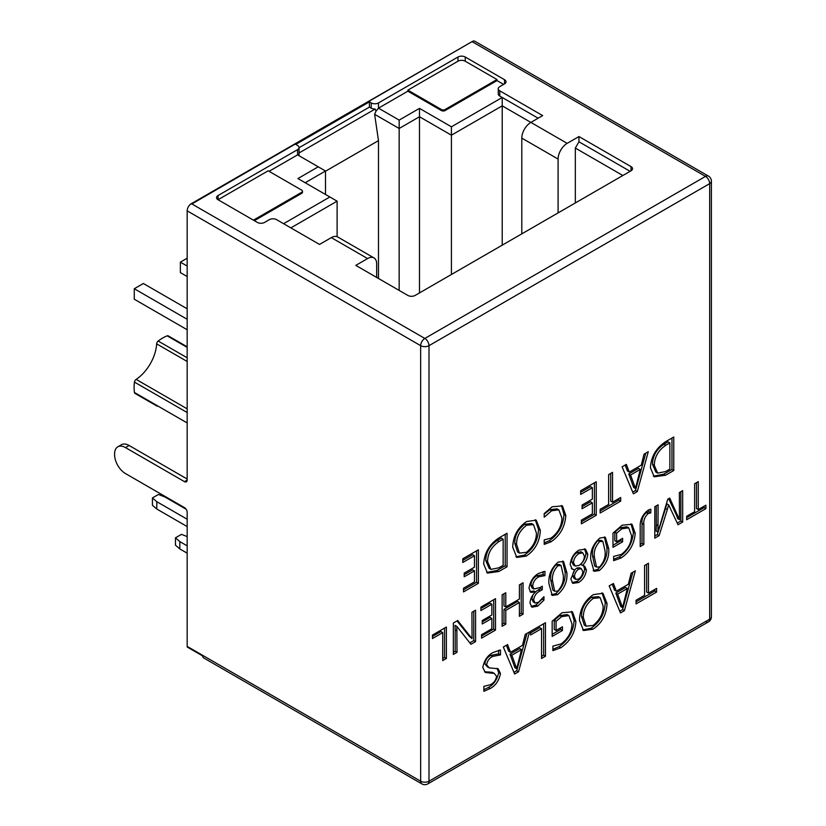 <?xml version="1.0" encoding="UTF-8"?>
<svg xmlns="http://www.w3.org/2000/svg" width="826" height="826" viewBox="0 0 826 826"><rect width="100%" height="100%" fill="white"/><g stroke="black" fill="none" stroke-linecap="round" stroke-linejoin="round"><path stroke-width="1.24" d="M187.172 210.857L420.661 345.671L420.661 781.21A5.906 3.407 120 0 0 421.89 783.905L203.805 658.002A5.906 3.407 -60 0 1 202.628 655.916L187.203 647.006A5.906 3.407 -60 0 1 187.172 646.397L187.172 512.327A3.851 2.22 60 0 0 184.446 507.608L125.48 473.566A15.395 8.89 -120 0 1 114.597 454.713L114.597 453.877A15.395 8.89 -120 0 1 117.788 446.825A15.395 8.89 -120 0 1 125.48 447.589L184.446 481.63A3.851 2.22 60 0 0 186.366 481.826A3.851 2.22 60 0 0 187.172 480.061L187.172 210.857A5.906 3.407 -60 0 1 190.796 203.991L191.88 203.95L424.832 338.443A5.906 3.407 120 0 0 420.661 345.671A5.906 3.407 0 0 0 429.004 345.671A5.906 3.407 -120 0 0 427.785 341.561A5.906 3.407 -120 0 0 424.832 338.443L705.507 176.403A5.906 3.407 60 0 1 709.679 183.63A5.906 3.407 0 0 0 711.403 181.214L711.403 616.754A5.906 3.407 180 0 1 709.679 619.17A5.906 3.407 60 0 1 708.45 621.864L708.45 621.864A5.906 3.407 60 0 1 705.507 621.575M711.403 181.214A5.906 5.906 0 0 0 708.45 176.103L474.96 41.3A5.906 3.407 120 0 0 472.555 41.321L190.796 203.991M472.555 41.321L191.88 203.95M648.462 593.078L648.462 563.239L644.569 565.49L644.569 595.329L636.072 600.234L636.072 603.909L656.608 592.056L656.608 588.38L648.462 593.078L646.644 592.035L646.644 564.292M540.318 530.406L536.219 520.163L526.637 521.526C517.799 527.546 513.153 536.084 512.698 547.142L516.797 557.436L526.172 556.135C535.093 550.168 539.812 541.588 540.318 530.406L538.5 529.363L535.258 519.73M551.004 538.118L544.21 539.894L544.21 544.396L551.035 541.784C560.069 535.661 564.994 526.885 565.8 515.455L562.444 505.904L552.191 506.772L544.21 513.535L544.21 517.21L551.654 510.767L558.83 509.859L561.907 517.974C561.794 526.017 558.159 532.729 551.004 538.118M582.082 505.047L582.082 508.733L592.356 502.807L592.356 513.844L581.38 520.173L581.38 523.86L596.248 515.269L596.248 481.754L580.668 490.747L580.668 494.423L592.356 487.681L592.356 499.121L582.082 505.047M612.531 502.187L612.531 472.348L608.638 474.599L608.638 504.438L600.141 509.343L600.141 513.018L620.677 501.165L620.677 497.489L612.531 502.187L610.713 501.145L610.713 473.401M644.032 454.155L641.265 465.162L629.278 472.09L626.335 464.377L622.092 466.835L633.418 493.814L637.311 491.563L648.286 451.708L644.032 454.155M673.768 470.51L673.768 436.995L665.88 441.549C656.267 447.806 651.115 456.51 650.413 467.661L654.202 476.808L665.58 475.239L673.768 470.51L671.961 469.467L671.961 438.038M446.381 658.467L446.381 627.048L432.442 635.091L432.442 638.539L442.726 632.602L442.726 660.573L446.381 658.467L444.564 657.424L444.564 628.09M456.83 626.376L470.944 644.29L475.59 641.606L475.59 610.187L471.935 612.293L472.049 638.674L457.676 620.522L453.35 623.021L453.35 654.45L457.005 652.333L456.83 626.376L455.012 625.334L455.188 629.794L457.005 630.837M507.04 566.77L507.04 533.255L499.141 537.809C489.529 544.066 484.377 552.77 483.675 563.931L487.464 573.079L498.842 571.509L507.04 566.77L505.223 565.727L505.223 534.308M464.202 573.11L464.202 576.785L474.465 570.859L474.465 581.896L463.5 588.236L463.5 591.912L478.368 583.332L478.368 549.806L462.787 558.799L462.787 562.485L474.465 555.743L474.465 567.183L464.202 573.11M667.346 509.518L668.637 504.851L678.032 524.727L682.679 522.042L682.679 490.623L679.364 492.533L679.468 519.688L669.731 498.088L667.749 499.245L657.94 532.109L658.115 504.8L654.801 506.71L654.801 538.139L659.117 535.651L667.346 509.518L665.539 508.475L666.83 503.808L668.637 504.851M698.28 509.59L698.28 481.61L694.625 483.726L694.625 511.697L686.664 516.291L686.664 519.74L705.91 508.63L705.91 505.182L698.28 509.59L696.463 508.537L696.463 482.663M490.427 673.056L494.227 673.386L496.591 676.298C495.889 680.149 493.865 682.937 490.53 684.671L483.85 686.385L483.85 691.29L490.221 688.523C495.569 685.632 498.997 680.665 500.484 673.603L498.13 668.75L489.209 667.873L486.679 664.92C487.237 660.934 489.26 658.095 492.75 656.412L500.484 654.904L500.484 650L493.184 652.478C487.66 655.255 484.201 660.273 482.787 667.532L485.368 672.457L490.427 673.056L488.61 672.003L492.41 672.343L494.227 673.386M525.264 634.368L522.497 645.364L510.509 652.292L507.567 644.59L503.323 647.037L514.65 674.016L518.542 671.765L529.518 631.911L525.264 634.368M545.449 656.236L545.449 622.721L530.581 631.301L530.581 634.977L541.557 628.648L541.557 658.487L545.449 656.236L543.632 655.183L543.632 623.764M556.063 630.486L556.063 621.338L561.639 616.64L568.959 615.618L571.995 623.991C571.798 631.952 568.185 638.581 561.153 643.898L552.883 646.118L552.883 650.62L560.802 647.78C570.281 641.265 575.309 632.499 575.887 621.462L572.449 611.829L561.948 612.778L552.171 621.245L552.171 636.412L562.434 630.486L562.434 626.8L556.063 630.486L554.256 629.433L554.256 620.285L556.063 621.338M607.048 603.517L602.949 593.274L593.367 594.637C584.529 600.657 579.883 609.196 579.429 620.254L583.528 630.537L592.903 629.247C601.824 623.269 606.542 614.699 607.048 603.517L605.231 602.474L601.989 592.841M631.116 573.254L628.349 584.261L616.351 591.179L613.419 583.476L609.165 585.923L620.491 612.902L624.394 610.662L635.359 570.807L631.116 573.254M648.1 513.648L650.816 512.843L650.816 509.198L648.038 510.231C642.556 514.505 639.943 519.977 640.202 526.637L640.202 546.575L643.846 544.458L643.846 524.427C643.382 520.308 644.796 516.715 648.1 513.648L646.283 512.605L648.999 511.8L650.816 512.843M616.63 541.784L616.63 533.204L621.864 528.795L628.72 527.845L631.57 535.692C631.384 543.147 627.997 549.373 621.4 554.36L613.646 556.435L613.646 560.658L621.08 557.994C629.557 552.346 634.275 544.127 635.215 533.317L631.993 524.283L622.154 525.181L612.985 533.111L612.985 547.339L622.608 541.784L622.608 538.335L616.63 541.784L614.823 540.731L614.823 532.161L616.63 533.204M608.669 548.454L605.324 537.282L599.986 537.974C593.161 543.88 590.084 551.066 590.745 559.543L594.039 571.293L599.377 570.518C606.356 564.447 609.454 557.085 608.669 548.454L606.852 547.401L604.374 536.931M570.838 579.026L572.831 583.362L578.644 582.495C582.98 579.811 585.572 575.65 586.429 570.023L584.684 566.171L582.516 565.469C585.624 562.186 587.369 558.438 587.761 554.236L585.541 549.145L578.974 550.106C573.956 553.152 571.024 557.911 570.167 564.385L572.16 569.135L574.72 569.971L570.838 579.026M566.853 572.594L563.508 561.432L558.169 562.124C551.345 568.02 548.268 575.216 548.929 583.683L552.222 595.432L557.56 594.668C564.54 588.587 567.638 581.225 566.853 572.594L565.036 571.54L562.558 561.081M535.578 592.015C532.171 595.04 530.323 598.747 530.013 603.125L531.944 607.203L537.716 606.119L543.952 600.12L543.952 596.671L538.614 602.154L535.114 603.063L533.668 600.037C534.246 595.773 536.415 592.727 540.152 590.92L542.29 589.681L542.29 586.233L540.039 587.534L533.854 589.021L532.667 585.995C533.162 581.896 535.165 578.83 538.707 576.806L544.953 575.598L544.953 571.385L538.707 573.358C533.359 576.383 530.127 581.38 529.022 588.349L530.757 592.387L535.578 592.015L533.761 590.972L530.024 591.643M519.399 602.515L519.399 616.32L523.044 614.203L523.044 582.784L519.399 584.891L519.399 599.067L505.791 606.924L505.791 592.748L502.136 594.854L502.136 626.284L505.791 624.167L505.791 610.373L519.399 602.515L517.582 601.473L503.974 609.33L505.791 610.373M482.229 620.533L482.229 623.981L491.852 618.426L491.852 628.772L481.558 634.709L481.558 638.157L495.497 630.114L495.497 598.685L480.897 607.12L480.897 610.569L491.852 604.24L491.852 614.978L482.229 620.533M283.597 223.691L329.863 196.98L297.928 178.55L318.247 166.811L297.566 154.875L297.566 149.64A5.132 2.963 0 0 0 299.064 147.544A5.132 2.963 0 0 0 297.566 145.448L295.749 144.395L369.408 101.877L371.225 102.92A5.132 2.963 0 0 0 378.484 102.92L457.986 57.015A5.132 2.963 180 0 1 465.245 57.015L504.521 79.699A5.132 2.963 180 0 1 506.028 81.795A5.132 2.963 180 0 1 504.521 83.88L499.761 86.637A5.132 2.963 0 0 0 498.264 88.723A5.132 2.963 0 0 0 499.761 90.819L542.672 115.599L530.881 122.403L567.163 143.352L578.954 136.548L578.954 141.783L575.33 148.071L575.33 202.948M376.666 277.422L376.666 263.814A12.824 7.403 120 0 0 374.013 257.939A12.824 7.403 120 0 0 367.591 258.569L355.8 265.383L407.868 295.44A5.132 2.963 180 0 0 415.127 295.44L631.023 170.796A5.132 2.963 180 0 0 632.53 168.7A5.132 2.963 180 0 0 631.023 166.604L578.954 136.548M367.591 258.569L331.309 237.62L319.517 244.434L276.607 219.664A5.132 2.963 0 0 0 269.348 219.664L264.588 222.411A5.132 2.963 180 0 1 257.34 222.411L218.054 199.727A5.132 2.963 180 0 1 216.557 197.631A5.132 2.963 180 0 1 218.054 195.545L218.054 199.727L268.171 170.796L301.738 190.176A2.561 1.476 0 0 1 302.492 191.219L302.492 192.272A2.561 1.476 180 0 1 301.738 193.315L254.346 220.676M297.566 149.64L218.054 195.545M521.805 233.851L521.805 138.118A12.824 7.403 -60 0 1 530.881 122.403L502.218 105.852L502.218 245.167M567.163 143.352A12.824 7.403 120 0 0 558.097 159.067L558.097 212.901M630.124 171.323L578.954 141.783M622.866 175.515L575.33 148.071M299.064 147.544L299.064 152.779A5.132 2.963 180 0 1 299.053 152.965L375.169 109.022A5.132 2.963 180 0 1 371.225 108.154L369.408 107.112L299.064 147.72M503.623 84.407L496.994 80.587L445.069 110.57A2.561 1.476 180 0 1 441.435 110.57L407.868 91.19L378.484 108.154L399.165 120.1L399.165 290.411M538.139 118.211L502.218 97.478L451.419 126.801L419.484 108.371L399.165 120.1M451.419 126.801L451.419 135.185L502.218 105.852L502.218 97.478L499.761 96.064A5.132 2.963 180 0 1 498.264 93.968L498.264 88.723M297.566 154.875L269.08 171.323M299.053 152.965L298.94 155.67M419.484 108.371L419.484 116.745L399.165 128.474L374.622 114.308L378.484 140.626L325.506 171.219M374.622 114.308L376.006 111.169L375.169 109.022M376.006 111.169L378.484 108.154L378.484 102.92M407.868 91.19L407.868 90.137L441.435 109.517A2.561 1.476 0 0 0 445.069 109.517L496.994 79.533L465.245 61.207A5.132 2.963 180 0 0 457.986 61.207L407.868 90.137M253.437 220.16L301.738 192.272A2.561 1.476 0 0 0 302.492 191.219M496.994 80.587L496.994 79.533M331.309 237.62A12.824 7.403 -60 0 1 337.72 236.99L374.013 257.939M329.863 196.98L337.111 201.172L290.855 227.883M318.247 166.811L325.506 171.003L305.186 182.742M325.506 171.003L325.506 194.471M378.484 140.626L378.484 278.476M451.419 274.49L451.419 135.185L419.484 116.745L419.484 292.931M337.111 201.172L337.111 236.701M369.408 101.877L369.408 107.112M636.072 601.824L654.791 591.013L656.608 592.056M654.791 591.013L654.791 589.423M515.94 556.827L524.355 555.093C533.276 549.114 537.994 540.534 538.5 529.363M519.409 553.09L517.592 552.047L514.784 543.353C514.639 535.806 517.985 529.414 524.82 524.169L531.655 523.57L533.472 524.624L536.415 533.018C536.415 540.545 533.069 546.977 526.389 552.336L519.409 553.09L516.591 544.406C516.457 536.859 519.802 530.457 526.627 525.212L533.472 524.624M524.355 555.093L526.172 556.135M514.784 543.353L516.591 544.406M524.82 524.169L526.627 525.212M544.21 542.961L549.228 540.731L551.035 541.784M549.228 540.731C558.252 534.618 563.177 525.842 563.982 514.412L565.8 515.455M563.982 514.412L561.432 505.491M544.21 514.144L549.848 509.714L551.654 510.767M549.848 509.714L557.013 508.816L558.83 509.859M582.082 506.637L590.538 501.754L592.356 502.807M581.38 521.764L594.431 514.226L596.248 515.269M594.431 514.226L594.431 482.797M580.668 492.327L590.538 486.628L592.356 487.681M600.141 510.933L618.86 500.122L620.677 501.165M618.86 500.122L618.86 498.532M625.179 465.048L627.461 471.037L629.278 472.09M632.706 492.12L635.493 490.52L637.311 491.563M635.493 490.52L645.787 453.154M635.493 488.527L633.676 487.474L628.762 473.959L638.467 468.363L640.284 469.405L635.493 488.527L630.579 475.012L640.284 469.405M628.762 473.959L630.579 475.012M633.139 485.44L634.946 486.483M653.376 476.168L663.763 474.196L671.961 469.467M657.651 473.112L655.844 472.069L652.488 464.274C652.674 455.973 656.494 449.292 663.939 444.254L668.069 441.869L669.876 442.922L669.876 469.085L665.601 471.553L657.651 473.112L654.306 465.317C654.491 457.015 658.312 450.346 665.756 445.297L669.876 442.922M663.763 474.196L665.58 475.239M652.488 464.274L654.306 465.317M663.939 444.254L665.756 445.297M432.442 636.443L440.919 631.549L442.726 632.602M442.726 658.477L444.564 657.424M469.808 642.855L473.773 640.563L475.59 641.606M473.773 640.563L473.773 611.23M471.026 637.207L469.209 636.165L472.049 638.674M469.209 636.165L457.015 620.904M453.35 652.354L455.188 651.291L457.005 652.333M455.188 651.291L455.188 629.794M486.648 572.439L497.035 570.456L505.223 565.727M490.923 569.372L489.106 568.329L485.75 560.534C485.936 552.233 489.756 545.563 497.211 540.514L501.33 538.139L503.148 539.182L503.148 565.345L498.863 567.813L490.923 569.372L487.567 561.587C487.753 553.275 491.573 546.606 499.018 541.567L503.148 539.182M497.035 570.456L498.842 571.509M485.75 560.534L487.567 561.587M497.211 540.514L499.018 541.567M464.202 574.689L472.658 569.816L474.465 570.859M463.5 589.816L476.55 582.278L478.368 583.332M476.55 582.278L476.55 550.859M462.787 560.389L472.658 554.69L474.465 555.743M677.248 523.085L680.861 521L682.679 522.042M680.861 521L680.861 491.666M678.559 516.839L676.742 515.785L677.65 518.635L679.468 519.688M676.742 515.785L668.699 498.687M658.115 525.77L656.309 524.727L656.133 531.066L657.94 532.109M656.309 524.727L656.309 505.842M654.801 536.043L657.3 534.598L659.117 535.651M657.3 534.598L665.539 508.475M686.664 517.654L704.093 507.587L705.91 508.63M704.093 507.587L704.093 506.235M483.85 689.71L488.403 687.48L490.221 688.523M488.403 687.48C493.762 684.589 497.18 679.612 498.677 672.56L500.484 673.603M498.677 672.56L497.087 668.348M489.209 667.873L487.392 666.83L484.872 663.867L486.679 664.92M484.872 663.867C485.42 659.881 487.443 657.052 490.933 655.359L492.75 656.412M490.933 655.359L498.677 653.862L500.484 654.904M498.677 653.862L498.677 650.289M484.583 671.827L488.61 672.003M506.41 645.251L508.692 651.239L510.509 652.292M513.937 672.333L516.725 670.722L518.542 671.765M516.725 670.722L527.019 633.356M516.725 668.73L514.908 667.687L509.993 654.171L519.709 648.565L521.516 649.608L516.725 668.73L511.81 655.214L521.516 649.608M509.993 654.171L511.81 655.214M514.371 665.642L516.178 666.696M530.581 632.881L539.739 627.595L541.557 628.648M541.557 656.391L543.632 655.183M554.256 620.285L559.832 615.587L561.639 616.64M559.832 615.587L567.142 614.575L568.959 615.618M552.883 649.267L558.995 646.727L560.802 647.78M558.995 646.727C568.464 640.222 573.492 631.446 574.08 620.409L575.887 621.462M574.08 620.409L571.447 611.405M552.171 634.316L560.627 629.433L562.434 630.486M560.627 629.433L560.627 627.853M582.671 629.928L591.086 628.204C600.006 622.226 604.725 613.646 605.231 602.474M586.14 626.201L584.323 625.158L581.514 616.464C581.37 608.917 584.715 602.526 591.54 597.281L598.385 596.682L600.203 597.725L603.145 606.129C603.145 613.656 599.8 620.089 593.12 625.447L586.14 626.201L583.321 617.507C583.187 609.97 586.532 603.569 593.357 598.323L600.203 597.725M591.086 628.204L592.903 629.247M581.514 616.464L583.321 617.507M591.54 597.281L593.357 598.323M612.252 584.147L614.534 590.136L616.351 591.179M619.789 611.219L622.577 609.609L624.394 610.662M622.577 609.609L632.861 572.242M622.567 607.626L620.76 606.573L615.845 593.058L625.55 587.451L627.368 588.504L622.567 607.626L617.662 594.111L627.368 588.504M615.845 593.058L617.662 594.111M620.212 604.539L622.03 605.582M648.999 511.8L648.999 509.735M640.202 544.479L642.029 543.415L643.846 544.458M642.029 543.415L642.029 523.374L643.846 524.427M642.029 523.374C641.565 519.255 642.979 515.661 646.283 512.605M614.823 532.161L620.047 527.752L621.864 528.795M620.047 527.752L626.913 526.802L628.72 527.845M613.646 559.305L619.263 556.941L621.08 557.994M619.263 556.941C627.75 551.303 632.458 543.074 633.408 532.274L635.215 533.317M633.408 532.274L630.981 523.88M612.985 545.243L620.791 540.731L622.608 541.784M620.791 540.731L620.791 539.378M593.182 570.58L597.559 569.475C604.539 563.394 607.637 556.043 606.852 547.401M596.517 567.07L594.699 566.027L592.583 556.032C591.819 550.436 593.574 545.274 597.848 540.565L601.029 540.307L602.846 541.35L605.014 550.746C605.83 556.59 604.012 562 599.562 566.966L596.517 567.07L594.4 557.085C593.626 551.479 595.381 546.327 599.666 541.608L602.846 541.35M597.559 569.475L599.377 570.518M592.583 556.032L594.4 557.085M597.848 540.565L599.666 541.608M571.406 568.536L574.72 569.971M572.067 582.609L576.827 581.442C581.163 578.758 583.755 574.607 584.622 568.98L583.6 565.738M582.516 565.469L580.699 564.416C583.806 561.133 585.551 557.395 585.944 553.183L584.498 548.825M575.805 579.387L573.987 578.345L572.676 575.433C572.903 572.449 574.287 569.981 576.847 568.02L579.645 567.72L581.463 568.773L582.784 571.685C582.629 574.659 581.256 577.106 578.665 579.036L575.805 579.387L574.483 576.476C574.71 573.502 576.104 571.024 578.665 569.073L581.463 568.773M575.216 566.058L573.409 565.005L571.675 561.628C571.984 557.777 573.812 554.731 577.168 552.511L580.967 551.778L582.774 552.831L584.447 556.352C584.116 560.173 582.299 563.198 578.985 565.438L575.216 566.058L573.492 562.682C573.791 558.82 575.629 555.784 578.985 553.554L582.774 552.831M576.827 581.442L578.644 582.495M584.622 568.98L586.429 570.023M585.944 553.183L587.761 554.236M572.676 575.433L574.483 576.476M576.847 568.02L578.665 569.073M571.675 561.628L573.492 562.682M577.168 552.511L578.985 553.554M551.365 594.73L555.743 593.615C562.723 587.544 565.82 580.182 565.036 571.54M554.7 591.22L552.883 590.167L550.766 580.182C549.992 574.576 551.758 569.424 556.032 564.705L559.212 564.447L561.03 565.5L563.198 574.896C564.013 580.74 562.196 586.14 557.746 591.106L554.7 591.22L552.584 581.225C551.809 575.629 553.565 570.467 557.849 565.758L561.03 565.5M555.743 593.615L557.56 594.668M550.766 580.182L552.584 581.225M556.032 564.705L557.849 565.758M531.17 606.429L535.898 605.076L537.716 606.119M535.898 605.076L542.135 599.077M542.166 599.087L543.952 600.12M535.114 603.063L533.307 602.009L531.851 598.995L533.668 600.037M531.851 598.995L532.915 594.916M535.403 591.922L538.335 589.867L540.152 590.92M538.335 589.867L540.483 588.639L542.29 589.681M540.483 588.639L540.483 587.276M533.854 589.021L532.037 587.967L530.86 584.942L532.667 585.995M530.86 584.942C531.345 580.843 533.359 577.787 536.89 575.763L538.707 576.806M536.89 575.763L543.136 574.555L544.953 575.598M543.136 574.555L543.136 571.54M519.399 614.224L521.227 613.16L523.044 614.203M521.227 613.16L521.227 583.827M503.974 593.791L503.974 605.881L505.791 606.924M502.136 624.188L503.974 623.124L505.791 624.167M503.974 623.124L503.974 609.33M482.229 621.885L490.035 617.373L491.852 618.426M481.558 636.061L493.69 629.061L495.497 630.114M493.69 629.061L493.69 599.738M480.897 608.473L490.035 603.197L491.852 604.24M187.172 479.018L129.114 445.493A15.395 8.89 -120 0 0 121.412 444.729L117.788 446.825M186.077 509.188L164.942 496.984L158.406 494.464L152.428 497.923L156.775 501.692L187.172 519.234M187.172 526.575L156.775 509.022L156.775 501.692M156.775 509.022L152.428 505.254L152.428 497.923M187.172 346.806L168.174 335.852A2.561 1.476 120 0 0 167.182 335.841A40.412 23.335 120 0 0 158.169 341.045A2.561 1.476 120 0 0 156.641 343.853A31.047 17.924 120 0 1 136.135 379.382A2.561 1.476 120 0 0 134.452 382.108A40.412 23.335 120 0 0 134.452 392.515A2.561 1.476 120 0 0 134.968 393.372L157.167 406.196A2.561 1.476 120 0 0 157.167 406.196M187.172 545.841L179.82 541.598L179.82 548.939L175.463 545.16L175.463 537.829L179.82 541.598M187.172 553.172L179.82 548.939M187.172 536.57L181.452 534.37L175.463 537.829M187.172 258.208L180.367 262.141L180.367 272.611L187.172 276.534M187.172 266.065L180.367 262.141M187.172 319.28L134.277 288.739L134.277 299.219L187.172 329.75M187.172 308.8L143.352 283.504L134.277 288.739M421.89 783.905A5.906 5.906 0 0 0 427.785 783.905A5.906 3.407 -120 0 0 429.004 781.21A5.906 3.407 180 0 1 424.832 782.201A5.906 3.407 180 0 1 420.661 781.21L187.172 646.397M708.45 176.103A5.906 3.407 120 0 0 705.507 176.403L472.555 41.909M709.679 183.63L709.679 619.17L429.004 781.21L429.004 345.671L709.679 183.63M521.805 138.118L558.097 159.067M631.023 166.604L631.023 170.796M371.225 102.92L371.225 108.154M457.986 57.015L457.986 61.207M445.069 109.517L445.069 110.57M441.435 109.517L441.435 110.57M504.521 79.699L504.521 83.88M465.245 57.015L465.245 61.207M499.761 96.064L499.761 90.819M301.738 192.272L301.738 193.315M129.114 445.493L125.48 447.589M187.172 480.061L184.446 481.63M187.172 347.374L167.182 335.841M187.172 357.782L158.169 341.045M187.172 361.478L156.641 343.853M187.172 408.839L136.135 379.382M187.172 412.535L134.452 382.108M187.172 422.943L134.452 392.515M427.785 783.905L708.45 621.864A5.906 5.906 0 0 0 711.403 616.754"/></g></svg>
